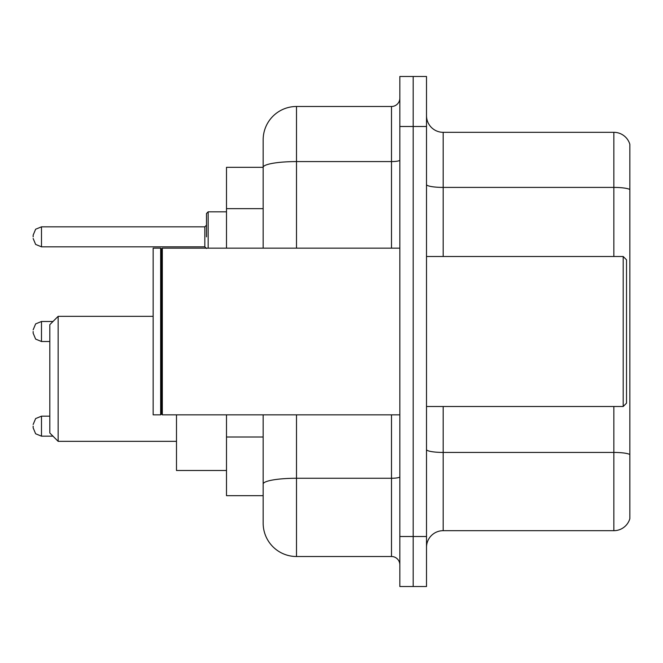 <?xml version="1.0" encoding="UTF-8"?>
<svg xmlns="http://www.w3.org/2000/svg" width="663" height="663" viewBox="0 0 663 663"><rect width="100%" height="100%" fill="white"/><g stroke="black" fill="none" stroke-linecap="round" stroke-linejoin="round"><path stroke-width="0.99" d="M263.161 167.325L226.497 167.325L226.497 248.161M296.502 414.839L296.502 556.514A33.332 33.332 0 0 1 263.161 523.173L263.161 495.675L226.497 495.675L226.497 414.839M263.161 523.173L263.161 414.839M399.839 536.508L399.839 586.515L413.173 586.515L413.173 536.508L413.173 586.515L426.508 586.515L426.508 536.508L413.173 536.508L413.173 126.492L413.173 536.508L399.839 536.508L399.839 126.492L413.173 126.492L413.173 76.485L413.173 126.492L426.508 126.492L426.508 536.508M426.508 126.492L426.508 76.485L399.839 76.485L399.839 126.492M296.502 556.514L391.501 556.514L391.501 414.839M263.161 199.48L263.161 139.827A33.332 33.332 0 0 1 296.502 106.486L391.501 106.486A8.337 8.337 0 0 0 399.839 98.157M263.161 489.841L263.161 446.158M263.161 248.161L263.161 167.366A33.332 5.785 180 0 1 296.502 161.581L391.501 161.581L391.501 106.486M263.161 139.827L263.161 158.159M399.839 564.843A8.337 8.337 0 0 0 391.501 556.514M629.85 454.743L629.85 518.673A16.666 16.666 0 0 1 613.847 530.682L443.174 530.682A16.666 16.666 0 0 0 426.508 547.348M629.85 144.327A16.666 16.666 0 0 0 613.847 132.318A16.666 16.666 0 0 1 629.85 144.327L629.85 518.673M629.85 189.502A16.666 2.892 180 0 0 613.847 187.414L613.847 132.318L443.174 132.318A16.666 16.666 0 0 1 426.508 115.652A16.666 16.666 0 0 0 443.174 132.318L443.174 256.498M58.153 441.343L58.153 316.334L49.816 324.663L49.816 433.005L58.153 441.343L176.491 441.343M176.491 414.839L176.491 470.506L226.497 470.506M623.187 256.498L626.518 259.83L626.518 403.17L623.187 406.502L623.187 256.498L426.508 256.498M162.327 414.839L161.49 414.002L161.49 248.998L162.327 248.161L162.327 414.839L399.839 414.839M160.653 414.839L153.153 414.839L153.153 248.161L160.653 248.161L160.653 414.839L161.49 414.002M33.15 426.168L33.15 427.842L33.15 426.168M33.15 331.5L33.15 333.166L33.15 331.5M206.491 236.832L206.491 213.494L206.491 236.832M33.15 236.832L33.15 235.158L33.15 236.832M263.161 208.646L226.497 208.646M263.161 436.992L226.497 436.992M399.839 476.821A8.337 1.45 0 0 1 391.501 478.263L296.502 478.263A33.332 5.785 180 0 0 263.161 484.056M296.502 106.486L296.502 248.161M391.501 248.161L391.501 161.581A8.337 1.45 0 0 0 399.839 160.131M629.85 454.511A16.666 2.892 180 0 0 613.847 452.431L443.174 452.431L443.174 530.682M613.847 530.682L613.847 406.502M613.847 256.498L613.847 187.414L443.174 187.414A16.666 2.892 0 0 1 426.508 184.521M443.174 406.502L443.174 452.431A16.666 2.892 0 0 1 426.508 449.539M49.816 416.173L41.487 416.173L35.636 418.568L33.15 424.502L35.636 418.568L41.487 416.173L35.636 418.568L33.15 424.502L35.636 418.568L41.487 416.173L35.636 418.568L33.15 424.502L35.636 418.568L41.487 416.173L35.636 418.568L33.15 424.502L35.636 418.568L41.487 416.173L41.487 436.171L35.636 433.776L33.15 427.842L35.636 433.776L41.487 436.171L35.636 433.776L33.15 427.842L35.636 433.776L41.487 436.171L35.636 433.776L33.15 427.842L35.636 433.776L41.487 436.171L35.636 433.776L33.15 427.842L35.636 433.776L41.487 436.171L52.982 436.171M52.982 321.497L41.487 321.497L41.487 341.503L35.636 339.108L33.15 333.166M226.497 211.828L208.157 211.828L208.157 248.161M204.826 226.829L41.487 226.829L41.487 246.827L204.826 246.827L204.826 226.829L206.491 225.163M58.153 316.334L153.153 316.334M426.508 406.502L623.187 406.502M161.49 248.998L160.653 248.161M162.327 248.161L399.839 248.161M41.487 341.503L49.816 341.503M41.487 321.497L35.636 323.892L33.15 329.834M41.487 246.827L35.636 244.432L33.15 238.498M41.487 226.829L35.636 229.224L33.15 235.158M204.826 246.827L206.491 248.492M208.157 211.828L206.491 213.494"/></g></svg>
